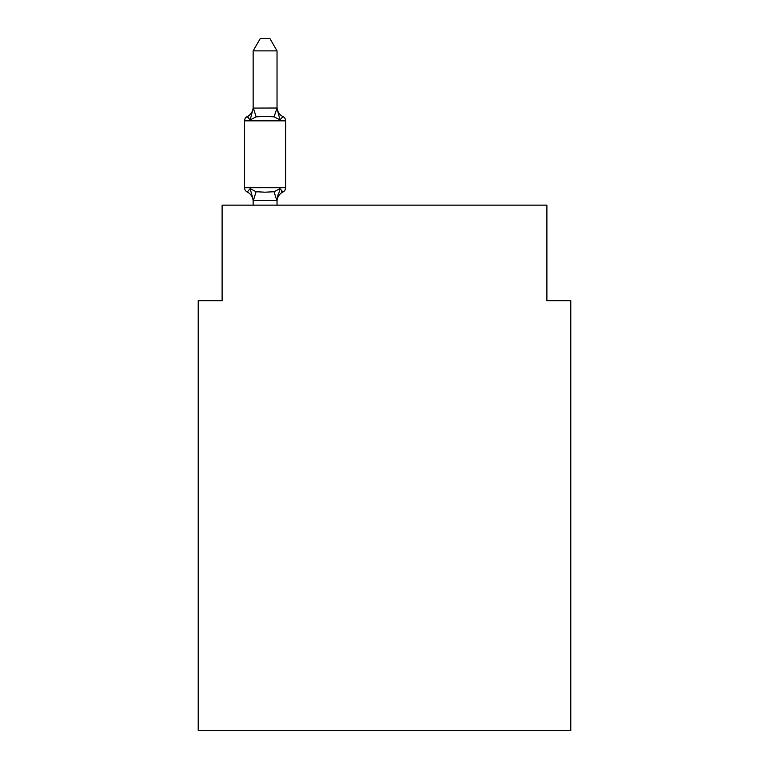 <?xml version="1.0" encoding="UTF-8"?>
<svg xmlns="http://www.w3.org/2000/svg" width="769" height="769" viewBox="0 0 769 769"><rect width="100%" height="100%" fill="white"/><g stroke="black" fill="none" stroke-linecap="round" stroke-linejoin="round"><path stroke-width="1.15" d="M570.781 730.55L570.781 300.679L546.894 300.679L546.894 205.15L222.106 205.15L222.106 300.679L198.219 300.679L198.219 730.55L570.781 730.55M253.145 201.459A10.506 10.506 0 0 0 247.233 192.01A4.777 4.777 0 0 1 244.552 187.713A4.777 4.777 0 0 0 247.233 192.01A4.777 4.777 0 0 1 244.552 187.713A4.777 4.777 0 0 0 247.233 192.01A4.777 4.777 0 0 1 244.552 187.713A4.777 4.777 0 0 0 247.233 192.01A4.777 4.777 0 0 1 244.552 187.713A4.777 4.777 0 0 0 247.233 192.01A4.777 4.777 0 0 1 244.552 187.713A4.777 4.777 0 0 0 247.233 192.01A4.777 4.777 0 0 1 244.552 187.713A4.777 4.777 0 0 0 247.233 192.01A4.777 4.777 0 0 1 244.552 187.713A4.777 4.777 0 0 0 247.233 192.01A4.777 4.777 0 0 1 244.552 187.713A4.777 4.777 0 0 0 247.233 192.01A4.777 4.777 0 0 1 244.552 187.713A4.777 4.777 0 0 0 247.233 192.01A4.777 4.777 0 0 1 244.552 187.713A4.777 4.777 0 0 0 247.233 192.01A4.777 4.777 0 0 1 244.552 187.713A4.777 4.777 0 0 0 247.233 192.01A4.777 4.777 0 0 1 244.552 187.713A4.777 4.777 0 0 0 247.233 192.01A4.777 4.777 0 0 1 244.552 187.713A4.777 4.777 0 0 0 247.233 192.01A4.777 4.777 0 0 1 244.552 187.713A4.777 4.777 0 0 0 247.233 192.01A4.777 4.777 0 0 1 244.552 187.713A4.777 4.777 0 0 0 247.233 192.01A4.777 4.777 0 0 1 244.552 187.713A4.777 4.777 0 0 0 247.233 192.01A4.777 4.777 0 0 1 244.552 187.713A4.777 4.777 0 0 0 247.233 192.01A4.777 4.777 0 0 1 244.552 187.713A4.777 4.777 0 0 0 247.233 192.01A4.777 4.777 0 0 1 244.552 187.713A4.777 4.777 0 0 0 247.233 192.01A4.777 4.777 0 0 1 244.552 187.713A4.777 4.777 0 0 0 247.233 192.01A4.777 4.777 0 0 1 244.552 187.713A4.777 4.777 0 0 0 247.233 192.01A4.777 4.777 0 0 1 244.552 187.713A4.777 4.777 0 0 0 247.233 192.01A4.777 4.777 0 0 1 244.552 187.713A4.777 4.777 0 0 0 247.233 192.01A4.777 4.777 0 0 1 244.552 187.713A4.777 4.777 0 0 0 247.233 192.01A4.777 4.777 0 0 1 244.552 187.713A4.777 4.777 0 0 0 247.233 192.01A4.777 4.777 0 0 1 244.552 187.713A4.777 4.777 0 0 0 247.233 192.01A4.777 4.777 0 0 1 244.552 187.713A4.777 4.777 0 0 0 247.233 192.01A4.777 4.777 0 0 1 244.552 187.713A4.777 4.777 0 0 0 247.233 192.01A4.777 4.777 0 0 1 244.552 187.713A4.777 4.777 0 0 0 247.233 192.01A4.777 4.777 0 0 1 244.552 187.713A4.777 4.777 0 0 0 247.233 192.01A4.777 4.777 0 0 1 244.552 187.713A4.777 4.777 0 0 0 247.233 192.01A4.777 4.777 0 0 1 244.552 187.713A4.777 4.777 0 0 0 247.233 192.01A4.777 4.777 0 0 1 244.552 187.713A4.777 4.777 0 0 0 247.233 192.01A4.777 4.777 0 0 1 244.552 187.713A4.777 4.777 0 0 0 247.233 192.01A4.777 4.777 0 0 1 244.552 187.713A4.777 4.777 0 0 0 247.233 192.01A4.777 4.777 0 0 1 244.552 187.713A4.777 4.777 0 0 0 247.233 192.01A4.777 4.777 0 0 1 244.552 187.713A4.777 4.777 0 0 0 247.233 192.01A4.777 4.777 0 0 1 244.552 187.713A4.777 4.777 0 0 0 247.233 192.01A4.777 4.777 0 0 1 244.552 187.713A4.777 4.777 0 0 0 247.233 192.01A4.777 4.777 0 0 1 244.552 187.713A4.777 4.777 0 0 0 247.233 192.01A4.777 4.777 0 0 1 244.552 187.713A4.777 4.777 0 0 0 247.233 192.01A4.777 4.777 0 0 1 244.552 187.713A4.777 4.777 0 0 0 247.233 192.01A4.777 4.777 0 0 1 244.552 187.713A4.777 4.777 0 0 0 247.233 192.01L250.165 188.645L247.233 192.01A4.777 4.777 0 0 1 244.552 187.713A4.777 4.777 0 0 0 247.233 192.01A4.777 4.777 0 0 1 244.552 187.713A4.777 4.777 0 0 0 247.233 192.01L250.165 188.645L247.233 192.01L250.165 188.645L247.233 192.01L250.165 188.645L247.233 192.01L250.165 188.645L247.233 192.01L250.165 188.645L247.233 192.01L250.165 188.645L247.233 192.01L250.165 188.645L247.233 192.01L250.165 188.645L247.233 192.01L250.165 188.645L247.233 192.01L250.165 188.645L247.233 192.01L250.165 188.645L247.233 192.01L250.165 188.645L247.233 192.01L250.165 188.645L247.233 192.01L250.165 188.645L247.233 192.01L250.165 188.645L247.233 192.01L250.165 188.645L247.233 192.01L250.165 188.645L247.233 192.01L250.165 188.645L247.233 192.01L250.165 188.645L247.233 192.01L250.165 188.645L247.233 192.01L250.165 188.645L247.233 192.01L250.165 188.645L247.233 192.01L250.165 188.645L256.135 191.721L265.094 192.202L274.052 191.721L280.012 188.645L282.944 192.01A4.777 4.777 0 0 0 285.626 187.713A4.777 4.777 0 0 1 282.944 192.01L281.579 191.356L282.944 192.01A4.777 4.777 0 0 0 285.626 187.713A4.777 4.777 0 0 1 282.944 192.01A4.777 4.777 0 0 0 285.626 187.713A4.777 4.777 0 0 1 282.944 192.01L281.579 191.356L282.944 192.01A4.777 4.777 0 0 0 285.626 187.713A4.777 4.777 0 0 1 282.944 192.01A4.777 4.777 0 0 0 285.626 187.713A4.777 4.777 0 0 1 282.944 192.01L281.579 191.356L282.944 192.01A4.777 4.777 0 0 0 285.626 187.713A4.777 4.777 0 0 1 282.944 192.01A4.777 4.777 0 0 0 285.626 187.713A4.777 4.777 0 0 1 282.944 192.01L281.579 191.356L282.944 192.01A4.777 4.777 0 0 0 285.626 187.713A4.777 4.777 0 0 1 282.944 192.01A4.777 4.777 0 0 0 285.626 187.713A4.777 4.777 0 0 1 282.944 192.01L281.579 191.356L282.944 192.01A4.777 4.777 0 0 0 285.626 187.713A4.777 4.777 0 0 1 282.944 192.01A4.777 4.777 0 0 0 285.626 187.713A4.777 4.777 0 0 1 282.944 192.01L281.579 191.356L282.944 192.01A4.777 4.777 0 0 0 285.626 187.713A4.777 4.777 0 0 1 282.944 192.01A4.777 4.777 0 0 0 285.626 187.713A4.777 4.777 0 0 1 282.944 192.01L281.579 191.356L282.944 192.01A4.777 4.777 0 0 0 285.626 187.713A4.777 4.777 0 0 1 282.944 192.01A4.777 4.777 0 0 0 285.626 187.713A4.777 4.777 0 0 1 282.944 192.01L281.579 191.356L282.944 192.01A4.777 4.777 0 0 0 285.626 187.713A4.777 4.777 0 0 1 282.944 192.01A4.777 4.777 0 0 0 285.626 187.713A4.777 4.777 0 0 1 282.944 192.01L281.579 191.356L282.944 192.01A4.777 4.777 0 0 0 285.626 187.713A4.777 4.777 0 0 1 282.944 192.01A4.777 4.777 0 0 0 285.626 187.713A4.777 4.777 0 0 1 282.944 192.01L281.579 191.356L282.944 192.01A4.777 4.777 0 0 0 285.626 187.713A4.777 4.777 0 0 1 282.944 192.01A4.777 4.777 0 0 0 285.626 187.713A4.777 4.777 0 0 1 282.944 192.01L281.579 191.356L282.944 192.01A4.777 4.777 0 0 0 285.626 187.713A4.777 4.777 0 0 1 282.944 192.01A4.777 4.777 0 0 0 285.626 187.713A4.777 4.777 0 0 1 282.944 192.01L281.579 191.356L282.944 192.01A4.777 4.777 0 0 0 285.626 187.713A4.777 4.777 0 0 1 282.944 192.01A4.777 4.777 0 0 0 285.626 187.713A4.777 4.777 0 0 1 282.944 192.01L281.579 191.356L282.944 192.01A4.777 4.777 0 0 0 285.626 187.713A4.777 4.777 0 0 1 282.944 192.01A4.777 4.777 0 0 0 285.626 187.713A4.777 4.777 0 0 1 282.944 192.01L281.579 191.356L282.944 192.01A4.777 4.777 0 0 0 285.626 187.713A4.777 4.777 0 0 1 282.944 192.01A4.777 4.777 0 0 0 285.626 187.713A4.777 4.777 0 0 1 282.944 192.01L281.579 191.356L282.944 192.01A4.777 4.777 0 0 0 285.626 187.713A4.777 4.777 0 0 1 282.944 192.01A4.777 4.777 0 0 0 285.626 187.713A4.777 4.777 0 0 1 282.944 192.01L281.579 191.356L282.944 192.01A4.777 4.777 0 0 0 285.626 187.713A4.777 4.777 0 0 1 282.944 192.01A4.777 4.777 0 0 0 285.626 187.713A4.777 4.777 0 0 1 282.944 192.01L281.579 191.356L282.944 192.01A4.777 4.777 0 0 0 285.626 187.713A4.777 4.777 0 0 1 282.944 192.01A4.777 4.777 0 0 0 285.626 187.713A4.777 4.777 0 0 1 282.944 192.01L281.579 191.356L282.944 192.01A4.777 4.777 0 0 0 285.626 187.713A4.777 4.777 0 0 1 282.944 192.01A4.777 4.777 0 0 0 285.626 187.713A4.777 4.777 0 0 1 282.944 192.01L281.579 191.356L282.944 192.01A4.777 4.777 0 0 0 285.626 187.713A4.777 4.777 0 0 1 282.944 192.01A4.777 4.777 0 0 0 285.626 187.713A4.777 4.777 0 0 1 282.944 192.01L281.579 191.356L282.944 192.01A4.777 4.777 0 0 0 285.626 187.713A4.777 4.777 0 0 1 282.944 192.01A4.777 4.777 0 0 0 285.626 187.713A4.777 4.777 0 0 1 282.944 192.01L281.579 191.356L282.944 192.01A4.777 4.777 0 0 0 285.626 187.713A4.777 4.777 0 0 1 282.944 192.01A4.777 4.777 0 0 0 285.626 187.713A4.777 4.777 0 0 1 282.944 192.01L281.579 191.356L282.944 192.01A4.777 4.777 0 0 0 285.626 187.713A4.777 4.777 0 0 1 282.944 192.01A4.777 4.777 0 0 0 285.626 187.713A4.777 4.777 0 0 1 282.944 192.01L280.012 188.645L282.944 192.01A10.506 10.506 0 0 0 277.032 201.459M277.032 50.869L253.145 50.869L260.316 38.45L269.861 38.45L277.032 50.869L277.032 108.506L280.012 119.906L282.944 116.552L280.012 119.906L274.052 116.83L265.094 116.359L256.135 116.83L250.165 119.906L247.233 116.552A4.777 4.777 0 0 0 244.552 120.839A4.777 4.777 0 0 1 247.233 116.552L248.598 117.205L247.233 116.552A4.777 4.777 0 0 0 244.552 120.839L244.552 187.713L285.626 187.713L285.626 120.839A4.777 4.777 0 0 0 282.944 116.552A4.777 4.777 0 0 1 285.626 120.839A4.777 4.777 0 0 0 282.944 116.552L280.012 119.906L282.944 116.552A4.777 4.777 0 0 1 285.626 120.839A4.777 4.777 0 0 0 282.944 116.552L280.012 119.906L282.944 116.552A4.777 4.777 0 0 1 285.626 120.839A4.777 4.777 0 0 0 282.944 116.552L280.012 119.906L282.944 116.552A4.777 4.777 0 0 1 285.626 120.839A4.777 4.777 0 0 0 282.944 116.552L280.012 119.906L282.944 116.552A4.777 4.777 0 0 1 285.626 120.839A4.777 4.777 0 0 0 282.944 116.552L280.012 119.906L282.944 116.552A4.777 4.777 0 0 1 285.626 120.839A4.777 4.777 0 0 0 282.944 116.552L280.012 119.906L282.944 116.552A4.777 4.777 0 0 1 285.626 120.839A4.777 4.777 0 0 0 282.944 116.552L280.012 119.906L282.944 116.552A4.777 4.777 0 0 1 285.626 120.839A4.777 4.777 0 0 0 282.944 116.552L280.012 119.906L282.944 116.552A4.777 4.777 0 0 1 285.626 120.839A4.777 4.777 0 0 0 282.944 116.552L280.012 119.906L282.944 116.552A4.777 4.777 0 0 1 285.626 120.839A4.777 4.777 0 0 0 282.944 116.552L280.012 119.906L282.944 116.552A4.777 4.777 0 0 1 285.626 120.839A4.777 4.777 0 0 0 282.944 116.552L280.012 119.906L282.944 116.552A4.777 4.777 0 0 1 285.626 120.839A4.777 4.777 0 0 0 282.944 116.552L280.012 119.906L282.944 116.552A4.777 4.777 0 0 1 285.626 120.839A4.777 4.777 0 0 0 282.944 116.552L280.012 119.906L282.944 116.552A4.777 4.777 0 0 1 285.626 120.839A4.777 4.777 0 0 0 282.944 116.552L280.012 119.906L282.944 116.552A4.777 4.777 0 0 1 285.626 120.839A4.777 4.777 0 0 0 282.944 116.552L280.012 119.906L282.944 116.552A4.777 4.777 0 0 1 285.626 120.839A4.777 4.777 0 0 0 282.944 116.552L280.012 119.906L282.944 116.552A4.777 4.777 0 0 1 285.626 120.839A4.777 4.777 0 0 0 282.944 116.552L280.012 119.906L282.944 116.552A4.777 4.777 0 0 1 285.626 120.839A4.777 4.777 0 0 0 282.944 116.552L280.012 119.906L282.944 116.552A4.777 4.777 0 0 1 285.626 120.839A4.777 4.777 0 0 0 282.944 116.552L280.012 119.906L282.944 116.552A4.777 4.777 0 0 1 285.626 120.839A4.777 4.777 0 0 0 282.944 116.552L280.012 119.906L282.944 116.552A4.777 4.777 0 0 1 285.626 120.839A4.777 4.777 0 0 0 282.944 116.552L280.012 119.906L282.944 116.552A4.777 4.777 0 0 1 285.626 120.839A4.777 4.777 0 0 0 282.944 116.552L280.012 119.906L282.944 116.552A4.777 4.777 0 0 1 285.626 120.839A4.777 4.777 0 0 0 282.944 116.552L280.012 119.906L282.944 116.552A4.777 4.777 0 0 1 285.626 120.839A4.777 4.777 0 0 0 282.944 116.552L280.012 119.906L282.944 116.552A4.777 4.777 0 0 1 285.626 120.839A4.777 4.777 0 0 0 282.944 116.552L280.012 119.906L282.944 116.552A4.777 4.777 0 0 1 285.626 120.839A4.777 4.777 0 0 0 282.944 116.552L280.012 119.906L282.944 116.552A4.777 4.777 0 0 1 285.626 120.839A4.777 4.777 0 0 0 282.944 116.552L280.012 119.906L282.944 116.552A4.777 4.777 0 0 1 285.626 120.839A4.777 4.777 0 0 0 282.944 116.552L280.012 119.906L282.944 116.552A4.777 4.777 0 0 1 285.626 120.839A4.777 4.777 0 0 0 282.944 116.552L280.012 119.906L282.944 116.552A4.777 4.777 0 0 1 285.626 120.839A4.777 4.777 0 0 0 282.944 116.552L280.012 119.906L282.944 116.552A4.777 4.777 0 0 1 285.626 120.839A4.777 4.777 0 0 0 282.944 116.552L280.012 119.906L282.944 116.552A4.777 4.777 0 0 1 285.626 120.839A4.777 4.777 0 0 0 282.944 116.552L280.012 119.906L282.944 116.552A4.777 4.777 0 0 1 285.626 120.839A4.777 4.777 0 0 0 282.944 116.552L280.012 119.906L282.944 116.552A4.777 4.777 0 0 1 285.626 120.839A4.777 4.777 0 0 0 282.944 116.552L280.012 119.906L282.944 116.552A4.777 4.777 0 0 1 285.626 120.839A4.777 4.777 0 0 0 282.944 116.552L280.012 119.906L282.944 116.552A4.777 4.777 0 0 1 285.626 120.839A4.777 4.777 0 0 0 282.944 116.552L280.012 119.906L282.944 116.552A4.777 4.777 0 0 1 285.626 120.839A4.777 4.777 0 0 0 282.944 116.552L280.012 119.906L282.944 116.552A4.777 4.777 0 0 1 285.626 120.839A4.777 4.777 0 0 0 282.944 116.552L280.012 119.906L282.944 116.552A4.777 4.777 0 0 1 285.626 120.839A4.777 4.777 0 0 0 282.944 116.552L280.012 119.906L282.944 116.552A4.777 4.777 0 0 1 285.626 120.839A4.777 4.777 0 0 0 282.944 116.552L280.012 119.906L282.944 116.552A4.777 4.777 0 0 1 285.626 120.839A4.777 4.777 0 0 0 282.944 116.552L280.012 119.906L282.944 116.552A4.777 4.777 0 0 1 285.626 120.839A4.777 4.777 0 0 0 282.944 116.552L280.012 119.906L282.944 116.552A4.777 4.777 0 0 1 285.626 120.839A4.777 4.777 0 0 0 282.944 116.552L280.012 119.906L282.944 116.552A4.777 4.777 0 0 1 285.626 120.839A4.777 4.777 0 0 0 282.944 116.552L280.012 119.906L282.944 116.552A4.777 4.777 0 0 1 285.626 120.839L244.552 120.839A4.777 4.777 0 0 1 247.233 116.552L248.598 117.205L247.233 116.552A4.777 4.777 0 0 0 244.552 120.839A4.777 4.777 0 0 1 247.233 116.552L248.598 117.205L247.233 116.552A4.777 4.777 0 0 0 244.552 120.839A4.777 4.777 0 0 1 247.233 116.552L248.598 117.205L247.233 116.552A4.777 4.777 0 0 0 244.552 120.839A4.777 4.777 0 0 1 247.233 116.552L248.598 117.205L247.233 116.552A4.777 4.777 0 0 0 244.552 120.839A4.777 4.777 0 0 1 247.233 116.552L248.598 117.205L247.233 116.552A4.777 4.777 0 0 0 244.552 120.839A4.777 4.777 0 0 1 247.233 116.552L248.598 117.205L247.233 116.552A4.777 4.777 0 0 0 244.552 120.839A4.777 4.777 0 0 1 247.233 116.552L248.598 117.205L247.233 116.552A4.777 4.777 0 0 0 244.552 120.839A4.777 4.777 0 0 1 247.233 116.552L248.598 117.205L247.233 116.552A4.777 4.777 0 0 0 244.552 120.839A4.777 4.777 0 0 1 247.233 116.552L248.598 117.205L247.233 116.552A4.777 4.777 0 0 0 244.552 120.839A4.777 4.777 0 0 1 247.233 116.552L248.598 117.205L247.233 116.552A4.777 4.777 0 0 0 244.552 120.839A4.777 4.777 0 0 1 247.233 116.552L248.598 117.205L247.233 116.552A4.777 4.777 0 0 0 244.552 120.839A4.777 4.777 0 0 1 247.233 116.552L248.598 117.205L247.233 116.552A4.777 4.777 0 0 0 244.552 120.839A4.777 4.777 0 0 1 247.233 116.552L248.598 117.205L247.233 116.552A4.777 4.777 0 0 0 244.552 120.839A4.777 4.777 0 0 1 247.233 116.552L248.598 117.205L247.233 116.552A4.777 4.777 0 0 0 244.552 120.839A4.777 4.777 0 0 1 247.233 116.552L248.598 117.205L247.233 116.552A4.777 4.777 0 0 0 244.552 120.839A4.777 4.777 0 0 1 247.233 116.552L248.598 117.205L247.233 116.552A4.777 4.777 0 0 0 244.552 120.839A4.777 4.777 0 0 1 247.233 116.552L248.598 117.205L247.233 116.552A4.777 4.777 0 0 0 244.552 120.839A4.777 4.777 0 0 1 247.233 116.552L248.598 117.205L247.233 116.552A4.777 4.777 0 0 0 244.552 120.839A4.777 4.777 0 0 1 247.233 116.552L248.598 117.205L247.233 116.552A4.777 4.777 0 0 0 244.552 120.839A4.777 4.777 0 0 1 247.233 116.552L248.598 117.205L247.233 116.552A4.777 4.777 0 0 0 244.552 120.839A4.777 4.777 0 0 1 247.233 116.552L248.598 117.205L247.233 116.552A4.777 4.777 0 0 0 244.552 120.839A4.777 4.777 0 0 1 247.233 116.552L250.165 119.906L247.233 116.552A10.506 10.506 0 0 0 253.145 107.102M250.165 188.645L253.337 200.536L276.84 200.536L278.147 194.422M253.145 50.869L253.145 108.506L250.165 119.906L247.233 116.552M277.032 200.046L280.012 188.645L282.944 192.01M277.032 108.083L274.052 116.83M253.145 108.083L276.84 108.016M277.032 205.15L277.032 200.478M253.145 205.15L253.145 200.478M277.032 107.102A10.506 10.506 0 0 0 282.944 116.552M256.135 191.721L253.337 200.536M274.052 191.721L276.84 200.536M253.337 108.016L256.135 116.83"/></g></svg>
